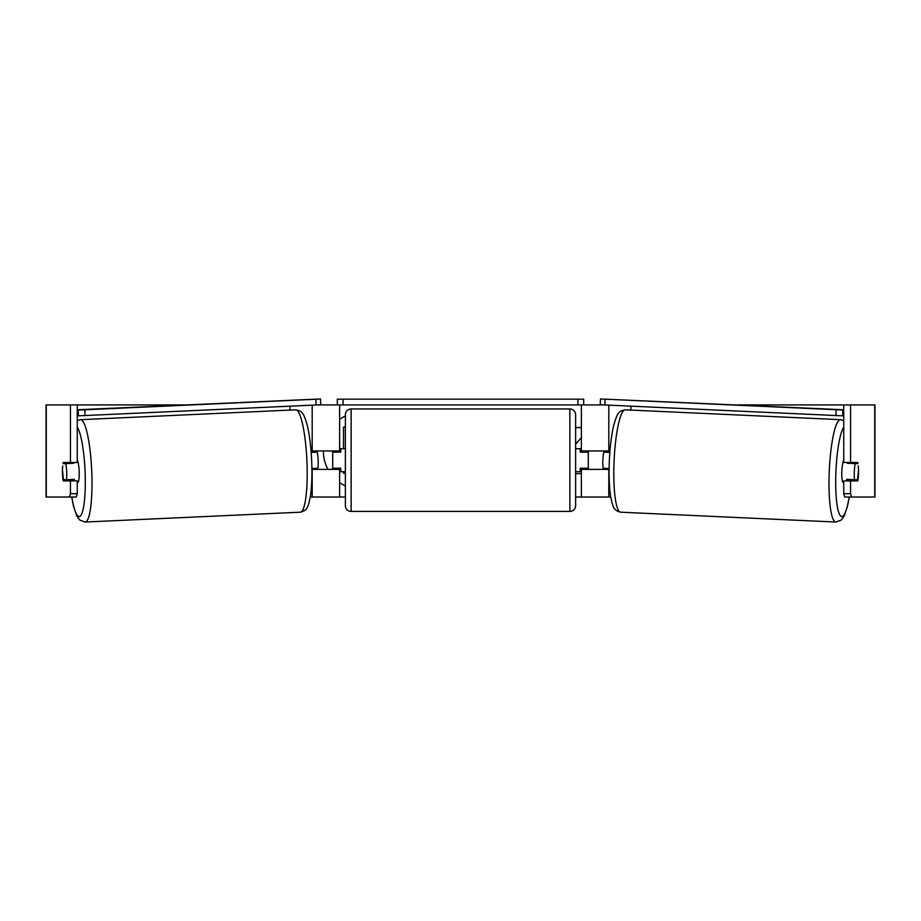 <?xml version="1.0" encoding="UTF-8"?>
<svg xmlns="http://www.w3.org/2000/svg" width="921" height="921" viewBox="0 0 921 921"><rect width="100%" height="100%" fill="white"/><g stroke="black" fill="none" stroke-linecap="round" stroke-linejoin="round"><path stroke-width="1.38" d="M314.74 468.386A11.513 2.003 -90 0 0 314.947 469.399M311.908 469.399L339.619 469.399L339.619 468.248M310.273 497.029L339.619 497.029L339.619 469.399M317.043 404.929L337.316 404.929L337.316 399.173L583.684 399.173L583.684 404.929L577.928 404.929L577.928 399.173M332.711 469.399L332.711 450.979M339.619 452.13L339.619 404.929M339.619 450.979L311.056 450.979M290.069 410.098L290.069 406.173M314.947 450.979A11.513 2.003 -90 0 0 314.717 452.13M606.053 450.979A11.513 2.003 -90 0 1 606.283 452.13M609.092 469.399L581.381 469.399L581.381 468.248M610.727 497.029L581.381 497.029L581.381 469.399M603.957 404.929L583.684 404.929M588.289 469.399L588.289 468.248L580.23 468.248L580.23 471.702L575.625 471.702M588.289 468.248L588.289 450.979M581.381 452.13L581.381 404.929M581.381 450.979L609.944 450.979M630.931 410.098L630.931 406.173M606.26 468.386A11.513 2.003 -90 0 1 606.053 469.399M843.751 482.639L843.314 482.616A11.513 1.992 -87.4 0 1 841.84 471.115A11.513 1.992 -87.4 0 1 843.751 460.097M858.291 471.69A11.513 1.992 -87.4 0 1 857.37 479.737L854.515 479.737A11.513 1.992 -87.4 0 1 854.297 471.69A11.513 1.992 -87.4 0 1 855.229 463.631L857.981 463.631A11.513 2.003 -90 0 0 857.75 462.492L850.555 462.492L850.555 404.929L874.95 404.929L874.95 497.029L844.753 497.029L843.751 493.702L843.751 480.912L857.75 480.912A11.513 2.003 -90 0 0 858.28 465.945M847.481 462.492A11.513 1.992 -87.4 0 0 847.297 463.275L855.229 463.631M850.037 462.492A11.513 1.992 -87.4 0 1 850.152 463.275L851.119 463.321M609.103 468.513L603.071 468.236A11.513 1.992 -87.4 0 1 602.852 460.189A11.513 1.992 -87.4 0 1 603.785 452.13L609.84 452.28M609.829 452.407L603.785 452.13M849.415 479.507A11.513 1.992 -87.4 0 1 849.047 480.912M846.836 480.912A11.513 1.992 -87.4 0 1 846.583 479.369L854.515 479.737M847.297 463.275L850.152 463.275M345.375 415.97A38.832 38.832 0 0 0 339.619 419.366M323.352 450.979A38.832 38.832 0 0 0 327.991 469.399M339.619 482.581A38.832 38.832 0 0 0 345.375 485.977M62.72 465.945A11.513 2.003 -90 0 0 62.444 471.702A11.513 2.003 -90 0 0 63.25 480.912L70.445 480.912L70.445 493.702L77.249 493.702L77.249 480.912L70.445 480.912M69.8 479.588A11.513 2.003 -90 0 0 70.054 480.912M575.625 444.129L581.381 437.59M575.625 473.624L581.381 473.624M581.381 427.574L575.625 427.574M77.249 404.929L70.445 404.929L70.445 462.492L77.249 462.492L77.249 404.929L183.267 404.929M737.733 404.929L850.555 404.929M339.619 497.029L345.375 497.029M575.625 497.029L581.381 497.029M843.751 493.702L850.555 493.702L850.555 480.912M850.555 493.702L851.557 497.029M850.555 462.492L843.751 462.492L843.751 404.929M850.946 462.492A11.513 2.003 -90 0 1 851.142 463.447M851.2 479.588A11.513 2.003 -90 0 1 850.946 480.912M77.249 493.702L76.247 497.029L46.05 497.029L46.05 404.929L70.445 404.929M70.054 462.492A11.513 2.003 -90 0 0 69.858 463.447M69.443 497.029L70.445 493.702M70.445 462.492L63.25 462.492A11.513 2.003 -90 0 0 63.019 463.631L65.771 463.631A11.513 1.992 -92.6 0 1 66.703 471.69A11.513 1.992 -92.6 0 1 66.485 479.737L74.417 479.369A11.513 1.992 -92.6 0 1 74.164 480.912M46.05 497.029L46.05 404.929M343.521 448.677L343.521 427.091L345.375 427.091M345.375 473.244L343.521 473.244L343.521 471.702M351.131 408.959A5.756 5.756 0 0 0 345.375 414.715L345.375 505.664A5.756 5.756 0 0 0 351.131 511.42L569.869 511.42A5.756 5.756 0 0 0 575.625 505.664L575.625 414.715A5.756 5.756 0 0 0 569.869 408.959L351.131 408.959L351.131 511.42M345.375 448.677L340.77 448.677L340.77 452.13L332.711 452.13M332.711 468.248L340.77 468.248L340.77 471.702L345.375 471.702M588.289 452.13L580.23 452.13L580.23 448.677L575.625 448.677M343.073 399.173L343.073 404.929L577.928 404.929M343.073 404.929L337.316 404.929M843.751 410.052L600.469 398.966L843.751 409.776M843.751 415.808L842.6 415.808L842.853 410.052M836.187 409.799L835.934 415.544L604.878 404.975L605.132 399.23M600.469 398.966L600.216 404.722L604.878 404.975M835.934 415.544L842.6 415.808M77.249 482.639L77.686 482.616A11.513 1.992 -92.6 0 0 79.16 471.115A11.513 1.992 -92.6 0 0 77.249 460.097M71.585 479.507A11.513 1.992 -92.6 0 0 71.953 480.912M62.709 471.69A11.513 1.992 -92.6 0 0 63.63 479.737L66.485 479.737M311.897 468.513L317.929 468.236A11.513 1.992 -92.6 0 0 318.148 460.189A11.513 1.992 -92.6 0 0 317.215 452.13L311.16 452.28M311.171 452.407L317.215 452.13M69.881 463.321L70.848 463.275A11.513 1.992 -92.6 0 1 70.963 462.492M65.771 463.631L73.703 463.275A11.513 1.992 -92.6 0 0 73.519 462.492M73.703 463.275L70.848 463.275M77.249 415.808L78.4 415.808L78.147 410.052L84.813 409.799L85.066 415.544L316.122 404.975L315.868 399.23L320.531 398.966L77.249 409.776M77.249 410.052L78.147 410.052M84.813 409.799L315.868 399.23M320.531 398.966L320.784 404.722L316.122 404.975M85.066 415.544L78.4 415.808M312.196 497.029L312.196 469.399M312.196 450.979L312.196 405.159M608.804 497.029L608.804 469.399M608.804 450.979L608.804 405.159M835.831 522.034L620.639 512.191A51.231 8.888 -87.4 0 1 614.088 461.018A51.231 8.888 -87.4 0 1 625.324 409.833L840.516 419.677A51.231 8.888 92.6 0 0 829.28 470.861A51.231 8.888 92.6 0 0 835.831 522.034L841.126 520.135L844.108 516.163L847.424 506.515L849.3 497.029M849.174 497.029A45.474 7.886 -87.4 0 1 839.561 514.471A45.474 7.886 -87.4 0 1 835.946 471.115A45.474 7.886 -87.4 0 1 843.751 427.217M874.743 497.029L874.743 404.929M46.257 497.029L46.257 404.929M569.869 511.42L569.869 408.959M295.676 409.833C302.549 411.065 303.608 412.93 307.269 425.352C309.548 434.977 311.01 446.777 311.666 460.753C312.242 474.453 311.851 486.092 310.492 495.682C307.971 508.38 307.096 510.338 300.361 512.191A51.231 8.888 -92.6 0 0 306.912 461.018A51.231 8.888 -92.6 0 0 295.676 409.833L80.484 419.677A51.231 8.888 87.4 0 1 91.72 470.861A51.231 8.888 87.4 0 1 85.169 522.034L79.874 520.135L76.892 516.163L73.576 506.515L71.7 497.029M71.826 497.029A45.474 7.886 -92.6 0 0 81.439 514.471A45.474 7.886 -92.6 0 0 85.054 471.115A45.474 7.886 -92.6 0 0 77.249 427.217M840.516 419.677L843.751 420.621M625.324 409.833C618.452 411.065 617.392 412.93 613.731 425.352C611.452 434.977 609.99 446.777 609.334 460.753C608.758 474.453 609.149 486.092 610.508 495.682C613.029 508.38 613.904 510.338 620.639 512.191M300.361 512.191L85.169 522.034M80.484 419.677L77.249 420.621"/></g></svg>
